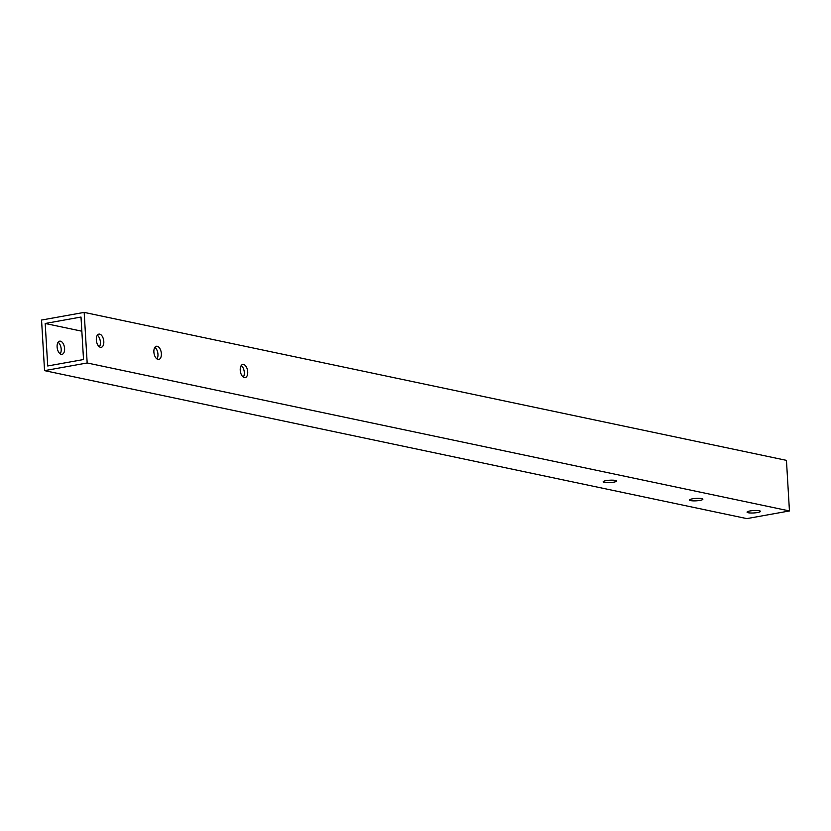 <?xml version="1.0" encoding="UTF-8"?>
<svg xmlns="http://www.w3.org/2000/svg" width="831" height="831" viewBox="0 0 831 831"><rect width="100%" height="100%" fill="white"/><g stroke="black" fill="none" stroke-linecap="round" stroke-linejoin="round"><path stroke-width="1.25" d="M84.17 312.394L786.448 460.364L789.45 510.951L746.83 518.606L44.552 370.636L41.55 320.049L84.17 312.394L87.172 362.97L44.552 370.636M58.108 342.279A6.7 3.625 -100.2 0 1 61.016 347.732A6.7 3.625 -100.2 0 1 60.185 353.861M789.45 510.951L87.172 362.97M606.1 480.63A6.7 1.205 176.6 0 0 603.161 481.824A6.7 1.205 176.6 0 0 609.912 482.624A6.7 1.205 176.6 0 0 616.529 481.024A6.7 1.205 176.6 0 0 612.946 480.173A6.7 1.205 176.6 0 0 606.1 480.63M692.441 498.829A6.7 1.205 176.6 0 0 689.501 500.013A6.7 1.205 176.6 0 0 696.253 500.823A6.7 1.205 176.6 0 0 702.87 499.223A6.7 1.205 176.6 0 0 699.297 498.361A6.7 1.205 176.6 0 0 692.441 498.829M750.009 510.961A6.7 1.205 176.6 0 0 747.069 512.145A6.7 1.205 176.6 0 0 753.821 512.956A6.7 1.205 176.6 0 0 760.438 511.345A6.7 1.205 176.6 0 0 756.854 510.494A6.7 1.205 176.6 0 0 750.009 510.961M47.72 365.972L45.196 323.488L81.002 317.047L83.526 359.532L47.72 365.972M57.11 346.974A6.7 3.625 -100.2 0 1 59.666 341.167A6.7 3.625 -100.2 0 1 64.423 347.119A6.7 3.625 -100.2 0 1 62.034 354.349A6.7 3.625 -100.2 0 1 57.11 346.974M96.323 339.921A6.7 3.625 -100.2 0 1 98.879 334.124A6.7 3.625 -100.2 0 1 103.636 340.066A6.7 3.625 -100.2 0 1 101.247 347.306A6.7 3.625 -100.2 0 1 96.323 339.921M153.88 352.053A6.7 3.625 -100.2 0 1 156.436 346.247A6.7 3.625 -100.2 0 1 161.193 352.199A6.7 3.625 -100.2 0 1 158.814 359.428A6.7 3.625 -100.2 0 1 153.88 352.053M240.232 370.252A6.7 3.625 -100.2 0 1 242.787 364.445A6.7 3.625 -100.2 0 1 247.545 370.397A6.7 3.625 -100.2 0 1 245.155 377.627A6.7 3.625 -100.2 0 1 240.232 370.252M81.843 331.205L45.196 323.488M97.31 335.225A6.7 3.625 -100.2 0 1 100.219 340.679A6.7 3.625 -100.2 0 1 99.398 346.807M154.878 347.358A6.7 3.625 -100.2 0 1 157.786 352.811A6.7 3.625 -100.2 0 1 156.966 358.94M241.229 365.547A6.7 3.625 -100.2 0 1 244.127 371.01A6.7 3.625 -100.2 0 1 243.306 377.129"/></g></svg>

